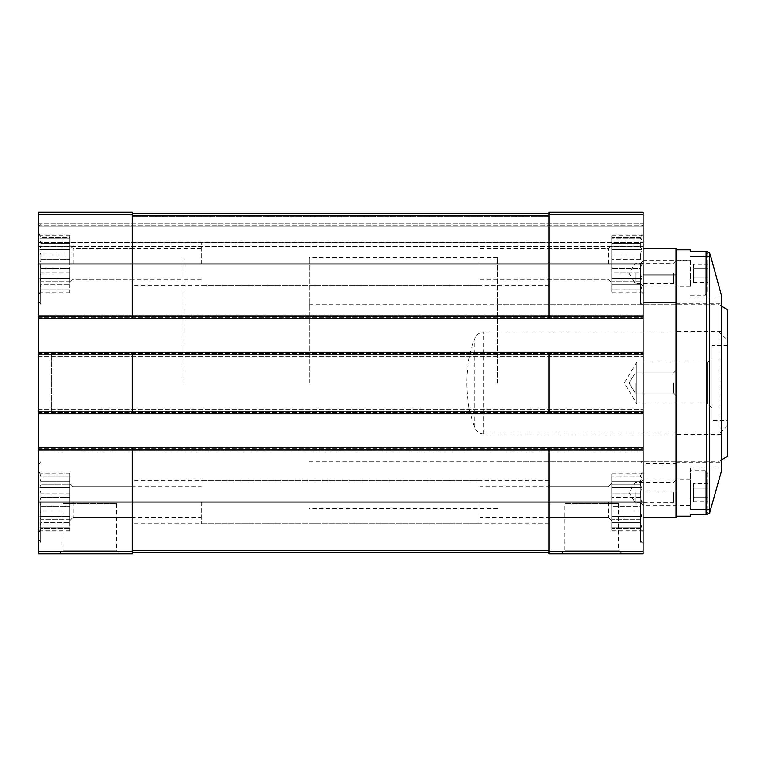 <?xml version="1.0" encoding="UTF-8"?>
<svg xmlns="http://www.w3.org/2000/svg" width="766" height="766" viewBox="0 0 766 766"><rect width="100%" height="100%" fill="white"/><g stroke="black" fill="none" stroke-linecap="round" stroke-linejoin="round"><path stroke-width="0.57" stroke-dasharray="3.83 2.87" d="M69.639 511.075L41.01 511.075L41.01 506.814L41.01 511.075L39.679 516.552L41.01 511.075L69.639 511.075L69.639 506.814L41.01 506.814L39.679 502.075L41.01 506.814L69.639 506.814L69.639 519.291L41.01 519.291L41.01 522.412L41.01 519.291L39.679 516.552L41.01 519.291L69.639 519.291L69.639 522.412L41.01 522.412L39.679 527.152L41.01 522.412L69.639 522.412L69.639 511.075M69.639 493.074L41.01 493.074L41.01 497.335L41.01 493.074L39.679 487.607L41.01 493.074L69.639 493.074L69.639 497.335L41.01 497.335L39.679 502.075L41.01 497.335L69.639 497.335L69.639 487.607L69.639 493.074M69.639 481.747L41.01 481.747L41.01 484.868L41.01 481.747L39.679 477.007L41.01 481.747L69.639 481.747L69.639 484.868L41.01 484.868L39.679 487.607L41.01 484.868L69.639 484.868L69.639 477.007L41.01 477.007L41.01 475.868L41.01 477.007L39.679 477.007L69.639 477.007L69.639 475.868L41.01 475.868L39.679 473.129L41.01 475.868L69.639 475.868L69.639 481.747M69.639 528.291L41.01 528.291L41.01 527.152L39.679 531.029L41.01 528.291L69.639 528.291L69.639 527.152L39.679 527.152L69.639 527.152L69.639 531.029L69.639 528.291M38.3 551.242L132.307 551.242L132.307 553.78L38.3 553.78L38.3 212.22L132.307 212.22L132.307 318.445L132.307 212.22L38.3 212.22L132.307 212.22L38.3 212.22L38.3 223.816L38.3 212.22L132.307 212.22L132.307 315.937L549.078 315.937L549.078 318.445L549.078 263.925L549.078 315.937L643.095 315.937L643.095 212.22L643.095 246.374L643.095 212.22L549.078 212.22L549.078 216.29L549.078 212.22L643.095 212.22L549.078 212.22L643.095 212.22L549.078 212.22L549.078 214.758L643.095 214.758M69.639 272.926L41.01 272.926L41.01 268.665L41.01 272.926L39.679 278.393L41.01 272.926L69.639 272.926L69.639 268.665L41.01 268.665L39.679 263.925L41.01 268.665L69.639 268.665L69.639 281.132L41.01 281.132L41.01 284.253L41.01 281.132L39.679 278.393L41.01 281.132L69.639 281.132L69.639 284.253L41.01 284.253L39.679 288.993L41.01 284.253L69.639 284.253L69.639 272.926M69.639 254.925L41.01 254.925L41.01 259.186L41.01 254.925L39.679 249.448L41.01 254.925L69.639 254.925L69.639 259.186L41.01 259.186L39.679 263.925L41.01 259.186L69.639 259.186L69.639 249.448L69.639 254.925M69.639 243.588L41.01 243.588L41.01 246.709L41.01 243.588L39.679 238.848L41.01 243.588L69.639 243.588L69.639 246.709L41.01 246.709L39.679 249.448L41.01 246.709L69.639 246.709L69.639 238.848L41.01 238.848L41.01 237.709L41.01 238.848L39.679 238.848L69.639 238.848L69.639 237.709L41.01 237.709L39.679 234.971L41.01 237.709L69.639 237.709L69.639 243.588M69.639 290.132L41.01 290.132L41.01 288.993L39.679 292.871L41.01 290.132L69.639 290.132L69.639 288.993L39.679 288.993L69.639 288.993L69.639 292.871L69.639 290.132M640.376 272.926L640.376 268.665L611.756 268.665L611.756 272.926L611.756 263.925L611.756 292.124L611.756 235.717L611.756 282.721L611.756 245.12L611.756 282.721L611.756 245.12L611.756 268.665L640.376 268.665L640.376 272.926L611.756 272.926L611.756 278.393L611.756 272.926L640.376 272.926L641.717 278.393L640.376 272.926M640.376 254.925L611.756 254.925L611.756 243.588L611.756 254.925L640.376 254.925L640.376 259.186L640.376 254.925L641.717 249.448L640.376 246.709L640.376 243.588L611.756 243.588L611.756 237.709L611.756 243.588L640.376 243.588L640.376 246.709L611.756 246.709L640.376 246.709L641.717 249.448L640.376 254.925M640.376 259.186L611.756 259.186L640.376 259.186L641.717 263.925L640.376 259.186M640.376 237.709L611.756 237.709L611.756 234.971L611.756 237.709L640.376 237.709L640.376 238.848L641.717 234.971L640.376 237.709M640.376 238.848L611.756 238.848L641.717 238.848L611.756 238.848L641.717 238.848L640.376 243.588L641.717 238.848L640.376 238.848M611.756 284.253L611.756 290.132L611.756 284.253L640.376 284.253L640.376 281.132L640.376 284.253L611.756 284.253M640.376 281.132L611.756 281.132L611.756 278.393L611.756 281.132L640.376 281.132L641.717 278.393L640.376 281.132M640.376 288.993L611.756 288.993L641.717 288.993L640.376 284.253L641.717 288.993L640.376 288.993L640.376 290.132L640.376 288.993L611.756 288.993L640.376 288.993M640.376 290.132L611.756 290.132L611.756 292.871L611.756 290.132L640.376 290.132L641.717 292.871L640.376 290.132M640.376 511.075L640.376 506.814L611.756 506.814L611.756 511.075L611.756 502.075L611.756 520.88L611.756 483.279L611.756 506.814L640.376 506.814L640.376 511.075L611.756 511.075L611.756 516.552L611.756 511.075L640.376 511.075L641.717 516.552L640.376 511.075M640.376 493.074L611.756 493.074L611.756 481.747L611.756 493.074L640.376 493.074L640.376 497.335L640.376 493.074L641.717 487.607L640.376 484.868L640.376 481.747L611.756 481.747L611.756 475.868L611.756 481.747L640.376 481.747L640.376 484.868L611.756 484.868L640.376 484.868L641.717 487.607L640.376 493.074M640.376 497.335L611.756 497.335L640.376 497.335L641.717 502.075L640.376 497.335M640.376 475.868L611.756 475.868L611.756 473.129L611.756 475.868L640.376 475.868L640.376 477.007L641.717 473.129L640.376 475.868M640.376 477.007L611.756 477.007L641.717 477.007L611.756 477.007L641.717 477.007L640.376 481.747L641.717 477.007L640.376 477.007M611.756 522.412L611.756 528.291L611.756 522.412L640.376 522.412L640.376 519.291L640.376 522.412L611.756 522.412M640.376 519.291L611.756 519.291L611.756 516.552L611.756 519.291L640.376 519.291L641.717 516.552L640.376 519.291M640.376 527.152L611.756 527.152L641.717 527.152L640.376 522.412L641.717 527.152L640.376 527.152L640.376 528.291L640.376 527.152L611.756 527.152L640.376 527.152M640.376 528.291L611.756 528.291L611.756 531.029L611.756 528.291L640.376 528.291L641.717 531.029L640.376 528.291M132.307 551.242L132.307 447.555L549.078 447.555L549.078 450.063L38.3 450.063L38.3 447.555L38.3 451.94L38.3 450.063L132.307 450.063L132.307 447.555L132.307 502.075L132.307 450.063L549.078 450.063L549.078 550.419L549.078 447.555L549.078 553.78L643.095 553.78L643.095 315.937L38.3 315.937L38.3 318.445L38.3 314.06L38.3 315.937L132.307 315.937L132.307 318.445L549.078 318.445L549.078 214.758M643.095 226.947L643.095 246.374L643.095 226.947L38.3 226.947L38.3 242.611L38.3 223.816L38.3 246.374L38.3 214.719L38.3 226.947L643.095 226.947M643.095 502.075L643.095 223.816L643.095 542.184L643.095 464.474L643.095 502.075L549.078 502.075L549.078 517.49L549.078 486.669L549.078 523.753L549.078 480.406L549.078 502.075L132.307 502.075L132.307 550.419L132.307 480.406L132.307 517.49L132.307 486.669L132.307 502.075L38.3 502.075L38.3 539.685L38.3 502.075M675.995 248.251L675.995 463.516L643.095 463.516M675.995 517.749L675.995 491.044L643.095 491.044M51.466 354.802L51.466 411.198L51.466 354.802L38.3 354.802L132.307 354.802L132.307 413.707L132.307 354.802L132.307 411.198L549.078 411.198L549.078 413.707L549.078 354.802L549.078 411.198L643.095 411.198L38.3 411.198L38.3 413.707L38.3 409.322L38.3 411.198L132.307 411.198L132.307 413.707L549.078 413.707L549.078 352.293L549.078 354.802L549.078 352.293L643.095 352.293L38.3 352.293L38.3 356.678L38.3 352.293L132.307 352.293L132.307 354.802L132.307 352.293L549.078 352.293M38.3 451.94L38.3 448.177L38.3 451.94L643.095 451.94L38.3 451.94M38.3 413.085L38.3 409.322L38.3 413.085L643.095 413.085L38.3 413.085M38.3 317.823L38.3 314.06L38.3 317.823L643.095 317.823L38.3 317.823M38.3 242.611L38.3 246.374L38.3 242.611L643.095 242.611L38.3 242.611M132.307 552.219L132.307 550.419L132.307 552.219L549.078 552.219L549.078 550.419L549.078 552.219M132.307 216.29L132.307 213.781L132.307 216.29L132.307 214.719L132.307 216.29L549.078 216.29L549.078 213.781L549.078 263.925L549.078 213.781L549.078 216.29L549.078 213.781L549.078 216.29L132.307 216.29M643.095 354.802L38.3 354.802L643.095 354.802L132.307 354.802L132.307 352.293M132.307 213.781L549.078 213.781M59.202 553.78L120.185 553.78L59.202 553.78L62.85 550.132L116.537 550.132L62.85 550.132L62.85 503.645L116.537 503.645L62.85 503.645M561.21 553.78L622.193 553.78L561.21 553.78L564.858 550.132L618.545 550.132L564.858 550.132L564.858 503.645L618.545 503.645L564.858 503.645M132.307 447.555L549.078 447.555M38.3 409.322L643.095 409.322L38.3 409.322M132.307 413.707L549.078 413.707M38.3 356.678L643.095 356.678L38.3 356.678M38.3 314.06L643.095 314.06L38.3 314.06M132.307 318.445L549.078 318.445M38.3 225.06L643.095 225.06L38.3 225.06M38.3 246.374L643.095 246.374L38.3 246.374M38.3 318.445L643.095 318.445M38.3 352.293L643.095 352.293M38.3 447.555L643.095 447.555M38.3 413.707L643.095 413.707M675.995 491.044L675.995 463.516M675.995 274.956L675.995 516.179L675.995 274.956M675.995 492.682L675.995 479.669L675.995 492.682M675.995 273.318L675.995 286.331L675.995 273.318M673.62 492.682L673.62 502.841L673.62 492.682M635.253 492.682L635.253 502.841L635.253 492.682M673.62 383L673.62 393.159L673.62 383M635.253 383L635.253 393.159L635.253 383M673.62 273.318L673.62 283.477L673.62 273.318M635.253 273.318L635.253 283.477L635.253 273.318M608.357 502.075L608.357 517.49L608.357 502.075M480.138 502.075L480.138 523.753L480.138 502.075M69.639 502.075L69.639 530.283L69.639 473.876L69.639 520.88L69.639 483.279L69.639 520.88L69.639 483.279L69.639 506.814L69.639 497.335L69.639 502.075L39.679 502.075L69.639 502.075M73.029 502.075L73.029 517.49L73.029 502.075M608.357 263.925L608.357 248.51L608.357 263.925M38.3 263.925L38.3 226.315L38.3 263.925L132.307 263.925L132.307 279.331L132.307 248.51L132.307 285.594L132.307 242.248L132.307 263.925L549.078 263.925L549.078 279.331L549.078 248.51L549.078 285.594L549.078 242.248L549.078 263.925L643.095 263.925L643.095 295.255L643.095 232.586L643.095 301.526L643.095 226.315L643.095 263.925M201.247 263.925L201.247 242.248L201.247 263.925M73.029 263.925L73.029 248.51L73.029 263.925M69.639 263.925L69.639 235.717L69.639 282.721L69.639 245.12L69.639 263.925L39.679 263.925L69.639 263.925M69.639 284.253L69.639 288.993L69.639 284.253M69.639 246.709L69.639 249.448L69.639 246.709M69.639 234.971L69.639 237.709L69.639 234.971L39.679 234.971L38.3 232.586M640.376 506.814L641.717 502.075L640.376 506.814M640.587 502.075L640.587 542.184L640.587 502.075M40.809 263.925L40.809 304.035L40.809 263.925M480.138 263.925L480.138 242.248L480.138 263.925M611.756 502.075L611.756 530.283L611.756 473.876L611.756 520.88L611.756 483.279L611.756 502.075L641.717 502.075L611.756 502.075M201.247 502.075L201.247 523.753L201.247 502.075M69.639 522.412L69.639 527.152L69.639 522.412M69.639 484.868L69.639 487.607L69.639 484.868M69.639 473.129L69.639 475.868L69.639 473.129L39.679 473.129L38.3 470.745M640.376 268.665L641.717 263.925L640.376 268.665M640.587 263.925L640.587 304.035L640.587 263.925M40.809 502.075L40.809 542.184L40.809 502.075M611.756 516.552L641.717 516.552L611.756 516.552M611.756 531.029L641.717 531.029L643.095 533.414M611.756 487.607L641.717 487.607L611.756 487.607M611.756 473.129L641.717 473.129L643.095 470.745M611.756 278.393L641.717 278.393L611.756 278.393M611.756 292.871L641.717 292.871L643.095 295.255M611.756 263.925L641.717 263.925L611.756 263.925M611.756 249.448L641.717 249.448L611.756 249.448M611.756 234.971L641.717 234.971L643.095 232.586M69.639 278.393L39.679 278.393L69.639 278.393M69.639 288.993L39.679 288.993L69.639 288.993M69.639 292.871L39.679 292.871L38.3 295.255M69.639 249.448L39.679 249.448L69.639 249.448M69.639 238.848L39.679 238.848L69.639 238.848M69.639 516.552L39.679 516.552L69.639 516.552M69.639 527.152L39.679 527.152L69.639 527.152M69.639 531.029L39.679 531.029L38.3 533.414M69.639 487.607L39.679 487.607L69.639 487.607M69.639 477.007L39.679 477.007L69.639 477.007M497.373 383L497.373 257.654L497.373 383M184.012 383L184.012 257.654L184.012 383M727.7 309.675L727.7 456.325M727.7 420.601L727.7 345.399L727.7 420.601L712.035 420.601L712.035 345.399L712.035 420.601M727.7 425.8L719.015 433.92L719.015 304.657L719.015 332.08L727.7 340.2M309.359 383L309.359 257.654L309.359 383M719.015 433.92L483.423 433.92C478.884 433.345 475.983 431.162 474.738 427.39C469.51 413.975 466.858 399.182 466.781 383C466.858 366.818 469.51 352.025 474.738 338.61C475.983 334.838 478.874 332.664 483.423 332.08L719.015 332.08M712.035 408.067L712.035 357.933L712.035 408.067L707.794 403.826L707.794 362.174L707.794 403.826L636.824 403.826L636.824 362.174L636.824 403.826L624.309 383L636.824 362.174L707.794 362.174L712.035 357.933M690.405 251.392L690.405 249.821M690.405 516.179L690.405 514.608M690.405 467.921L690.405 509.285L690.405 467.921L721.428 467.921L721.275 471.751L709.622 512.827L709.622 253.173L721.275 294.249L721.428 298.079L721.428 295.37M675.995 303.719L721.428 303.719L721.428 462.281L721.428 303.719L721.428 462.281L675.995 462.281L675.995 303.719L675.995 462.281M707.152 251.478L690.405 251.516M706.664 251.516L706.664 514.484L707.152 514.522M721.428 434.628L675.995 434.628M721.428 331.372L675.995 331.372M690.405 273.318L690.405 286.331L690.405 273.318M690.405 492.682L690.405 479.669L690.405 492.682M707.956 254.13L707.956 292.516L707.956 254.13L705.218 251.392L705.218 295.255L705.218 251.478M693.546 282.367L693.546 277.847L707.956 277.847L707.956 282.367L707.956 264.28L707.956 277.847L693.546 277.847L693.546 282.367L707.956 282.367M690.405 260.785L690.405 285.862L690.405 260.785L642.961 260.785L642.961 285.862L642.961 260.785L640.271 263.475L640.271 283.161L640.271 263.475M693.546 264.28L693.546 277.847L693.546 268.799L707.956 268.799L693.546 268.799L693.546 264.28L707.956 264.28M707.956 473.484L707.956 511.87L707.956 473.484L705.218 470.745L690.405 470.745M693.546 501.72L693.546 497.201L707.956 497.201L707.956 501.72L707.956 483.633L707.956 497.201L693.546 497.201L693.546 501.72L707.956 501.72M690.405 480.138L690.405 505.215L690.405 480.138L642.961 480.138L642.961 505.215L642.961 480.138L640.271 482.839L640.271 502.525L640.271 482.839M693.546 483.633L693.546 497.201L693.546 488.153L707.956 488.153L693.546 488.153L693.546 483.633L707.956 483.633M38.3 214.758L132.307 214.758M132.307 550.419L549.078 550.419M132.307 215.581L549.078 215.581M549.078 551.242L643.095 551.242M38.3 448.809L643.095 448.809L38.3 448.809M38.3 448.177L643.095 448.177L38.3 448.177M38.3 412.453L643.095 412.453L38.3 412.453M38.3 353.547L643.095 353.547L38.3 353.547M38.3 352.915L643.095 352.915L38.3 352.915M38.3 317.191L643.095 317.191L38.3 317.191M38.3 226.315L40.809 223.816L643.095 223.816L640.587 223.816L643.095 226.315M549.078 214.719L643.095 214.719L549.078 214.719M38.3 214.719L132.307 214.719L38.3 214.719M38.3 223.816L643.095 223.816M38.3 315.937L643.095 315.937M38.3 450.063L643.095 450.063M51.466 411.198L643.095 411.198M474.738 427.39L474.738 338.61M483.423 433.92L483.423 332.08M706.664 514.484L690.405 514.484M710.781 256.715L690.405 256.715L710.781 256.715M721.275 294.249L721.275 471.751M710.781 509.285L690.405 509.285L710.781 509.285M705.218 514.522L705.218 470.745L705.218 514.608L707.956 511.87M675.995 480.138L673.62 482.523L635.253 482.523L629.154 492.682L635.253 502.841L673.62 502.841L675.995 505.215M673.62 393.159L675.995 395.534L673.62 393.159L635.253 393.159L629.154 383L635.253 372.841L673.62 372.841L675.995 370.466L673.62 372.841L635.253 372.841L629.154 383L635.253 393.159L673.62 393.159M675.995 260.785L673.62 263.159L635.253 263.159L629.154 273.318L635.253 283.477L673.62 283.477L675.995 285.862M549.078 517.49L608.357 517.49L611.756 520.88L608.357 517.49L480.138 517.49M549.078 486.669L608.357 486.669L611.756 483.279L608.357 486.669L480.138 486.669M480.138 480.406L132.307 480.406M480.138 523.753L132.307 523.753M69.639 473.876L38.3 473.876M69.639 530.283L38.3 530.283M132.307 486.669L73.029 486.669L69.639 483.279L73.029 486.669L201.247 486.669M132.307 517.49L73.029 517.49L69.639 520.88L73.029 517.49L201.247 517.49M643.095 235.717L611.756 235.717M643.095 292.124L611.756 292.124M480.138 279.331L608.357 279.331L611.756 282.721L608.357 279.331L549.078 279.331M480.138 248.51L608.357 248.51L611.756 245.12L608.357 248.51L549.078 248.51M549.078 242.248L201.247 242.248M549.078 285.594L201.247 285.594M201.247 248.51L73.029 248.51L69.639 245.12L73.029 248.51L132.307 248.51M201.247 279.331L73.029 279.331L69.639 282.721L73.029 279.331L132.307 279.331M643.095 461.965L640.587 461.965L643.095 464.474M643.095 542.184L640.587 542.184L643.095 539.685M38.3 301.526L40.809 304.035L38.3 304.035M480.138 242.248L132.307 242.248M480.138 285.594L132.307 285.594M69.639 235.717L38.3 235.717M69.639 292.124L38.3 292.124M643.095 473.876L611.756 473.876M643.095 530.283L611.756 530.283M549.078 480.406L201.247 480.406M549.078 523.753L201.247 523.753M643.095 304.035L640.587 304.035L643.095 301.526M38.3 464.474L40.809 461.965L38.3 461.965M38.3 539.685L40.809 542.184L38.3 542.184M675.995 304.657L497.373 304.657M675.995 461.343L497.373 461.343M497.373 257.654L309.359 257.654M497.373 508.346L309.359 508.346M618.545 503.645L618.545 550.132L622.193 553.78M116.537 503.645L116.537 550.132L120.185 553.78M721.428 306.055L719.015 304.657L309.359 304.657M721.428 459.945L719.015 461.343L309.359 461.343M727.7 345.399L712.035 345.399M721.428 298.079L690.405 298.079M690.405 260.316L675.995 260.316M690.405 286.331L675.995 286.331M690.405 479.669L675.995 479.669M690.405 505.684L675.995 505.684M705.907 514.522L690.405 514.522M705.907 251.478L690.405 251.478M690.405 295.255L705.218 295.255L707.956 292.516M690.405 285.862L642.961 285.862L640.271 283.161M690.405 505.215L642.961 505.215L640.271 502.525"/><path stroke-width="1.15" d="M38.3 214.758L132.307 214.758L132.307 212.22L38.3 212.22L38.3 315.937L549.078 315.937L549.078 212.22L643.095 212.22L643.095 553.78L549.078 553.78L549.078 551.242L643.095 551.242M643.095 517.749L675.995 517.749L675.995 274.956L643.095 274.956M675.995 274.956L675.995 248.251L643.095 248.251M675.995 302.484L643.095 302.484M38.3 315.937L38.3 553.78L132.307 553.78L132.307 450.063L643.095 450.063M38.3 411.198L132.307 411.198L132.307 354.802L643.095 354.802M38.3 318.445L132.307 318.445L132.307 263.925L643.095 263.925M38.3 447.555L132.307 447.555L132.307 450.063L38.3 450.063M549.078 413.707L549.078 411.198L132.307 411.198L132.307 413.707L643.095 413.707M38.3 352.293L132.307 352.293L132.307 354.802L38.3 354.802M132.307 214.758L132.307 263.925L38.3 263.925M132.307 447.555L549.078 447.555L549.078 551.242M643.095 411.198L549.078 411.198L549.078 352.293L643.095 352.293M643.095 315.937L549.078 315.937L549.078 318.445L643.095 318.445M132.307 552.219L549.078 552.219M132.307 213.781L549.078 213.781M132.307 318.445L549.078 318.445M132.307 352.293L549.078 352.293M549.078 447.555L643.095 447.555M38.3 413.707L132.307 413.707M721.428 459.945L727.7 456.325L727.7 309.675L721.428 306.055M675.995 249.821L690.405 249.821L690.405 251.516L707.152 251.478L690.405 251.478M705.218 514.522L690.405 514.484L690.405 516.179L675.995 516.179M721.428 462.281L721.428 303.719M721.428 295.37L710.781 256.715L709.622 253.173L707.152 251.478M705.218 514.608L707.152 514.522L709.622 512.827L706.664 514.484L690.405 514.484M706.664 514.484L706.664 251.516L709.622 253.173L709.622 512.827L721.275 471.751L721.428 467.921M38.3 502.075L643.095 502.075M38.3 551.242L132.307 551.242M132.307 550.419L549.078 550.419M132.307 215.581L549.078 215.581M549.078 214.758L643.095 214.758M706.664 251.516L690.405 251.516M721.275 471.751L721.275 294.249M707.152 514.522L690.405 514.522"/></g></svg>
